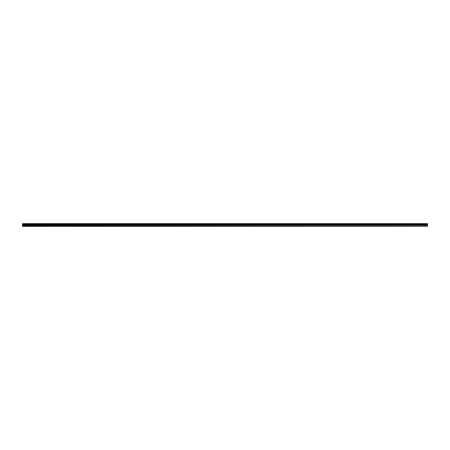 <?xml version="1.0" encoding="UTF-8"?>
<svg xmlns="http://www.w3.org/2000/svg" width="450" height="450" viewBox="0 0 450 450"><rect width="100%" height="100%" fill="white"/><g stroke="black" fill="none" stroke-linecap="round" stroke-linejoin="round"><path stroke-width="0.67" d="M22.5 224.73L427.5 224.73L427.5 223.65L22.5 223.65L22.5 226.35L427.5 226.35L22.5 226.08M427.5 224.73L427.5 225.27L22.5 225.27L427.5 225.27L427.5 226.08M427.5 223.65L22.5 223.65L427.5 223.65M427.5 223.92L22.5 223.92M427.5 224.629L22.5 224.629M427.5 224.854L22.5 224.854M427.5 225.146L22.5 225.146M427.5 225.371L22.5 225.371"/></g></svg>
